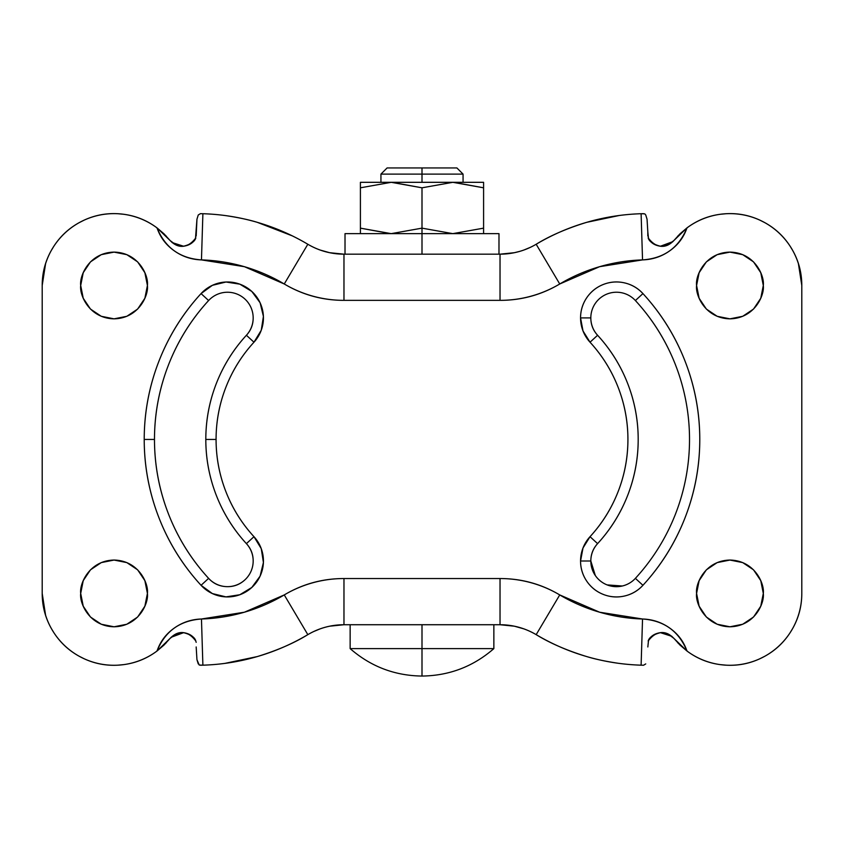 <?xml version="1.0" encoding="UTF-8"?>
<svg xmlns="http://www.w3.org/2000/svg" width="844" height="844" viewBox="0 0 844 844"><rect width="100%" height="100%" fill="white"/><g stroke="black" fill="none" stroke-linecap="round" stroke-linejoin="round"><path stroke-width="1.27" d="M493.856 648.614L422 648.614L422 676.055C449.314 675.706 473.262 666.549 493.856 648.614C473.262 666.549 449.314 675.706 422 676.055C394.686 675.706 370.738 666.549 350.144 648.614C370.738 666.549 394.686 675.706 422 676.055L422 648.614L350.144 648.614L493.856 648.614L493.856 624.729M391.331 182.315L422 187.811L422 228.144L391.205 233.64L422 228.144L452.795 233.64L422 228.144L422 233.64L498.983 233.64L422 233.64L422 228.144L452.795 233.64L483.591 228.144L452.795 233.64L483.591 228.144L483.591 233.64L483.591 187.811L452.795 182.315L422 187.811L392.049 182.325M456.899 167.945L422 167.945L456.899 167.945L463.061 174.107L422 174.107L422 182.315L422 174.107L463.061 174.107L463.061 182.315M387.101 167.945L422 167.945L422 174.107L422 167.945L387.101 167.945L380.939 174.107L422 174.107L380.939 174.107L380.939 182.315M422 624.729L422 648.614L422 624.729M498.983 254.171L498.983 233.64L422 233.64L422 254.171L422 233.64L345.017 233.64L345.017 254.171M452.922 182.315L483.591 187.811L483.591 182.315L483.591 228.144L452.795 233.64L422 228.144L391.205 233.64L360.409 228.144L390.329 233.63M391.036 233.64L360.409 228.144L360.409 233.64L360.409 187.811L391.205 182.315L360.409 187.811L360.409 182.315L360.409 228.144L391.205 233.64L422 228.144L422 187.811L452.795 182.315L483.591 187.811L453.671 182.325M422 233.64L345.017 233.64L422 233.64M422 187.811L391.205 182.315L422 187.811L452.795 182.315L391.205 182.315L360.409 187.811L391.205 182.315L360.409 182.315L452.795 182.315L422 187.811M483.591 182.315L452.795 182.315L483.591 182.315M595.305 575.481L590.821 560.996L580.556 560.996A35.923 35.923 0 0 0 642.938 585.303L635.384 578.362A25.658 25.658 0 0 1 590.821 560.996C590.821 554.329 593.079 548.547 597.594 543.631C610.645 529.431 620.678 513.331 627.683 495.354C634.688 477.377 638.191 458.746 638.191 439.45C638.191 420.154 634.688 401.522 627.683 383.545C620.678 365.568 610.645 349.469 597.594 335.268A25.658 25.658 0 0 1 590.821 317.903L580.556 317.903A35.923 35.923 0 0 0 590.03 342.21L597.594 335.268C593.079 330.363 590.821 324.571 590.821 317.903A25.658 25.658 0 0 1 635.384 300.538C652.792 319.486 666.159 340.934 675.506 364.903M244.876 579.891C239.654 584.692 233.514 586.939 226.435 586.633C219.345 586.337 213.416 583.584 208.616 578.362L201.062 585.303A35.923 35.923 0 0 0 251.818 587.456A35.923 35.923 0 0 0 253.97 536.689A143.712 143.712 0 0 1 216.075 439.45L205.809 439.45A153.977 153.977 0 0 0 246.406 543.631L253.97 536.689C241.785 523.428 232.416 508.404 225.886 491.63C219.345 474.856 216.075 457.459 216.075 439.45C216.075 421.441 219.345 404.044 225.886 387.269C232.416 370.495 241.785 355.472 253.97 342.21L261.26 330.236L263.412 316.384L260.1 302.764L251.818 291.454L239.844 284.164L225.992 282.012L212.371 285.325L201.062 293.596C182.779 313.483 168.737 336.007 158.936 361.179C149.124 386.352 144.218 412.442 144.218 439.45A215.558 215.558 0 0 0 201.062 585.303L208.616 578.362A205.292 205.292 0 0 1 154.484 439.45L144.218 439.45C144.218 466.458 149.124 492.548 158.936 517.72C168.737 542.892 182.779 565.417 201.062 585.303L212.371 593.575L225.992 596.887L239.844 594.735L251.818 587.456L260.1 576.135L263.412 562.515L261.26 548.663L253.97 536.689L246.406 543.631C251.206 548.853 253.453 555.004 253.147 562.083M147.415 285.472C148.755 295.231 138.743 318.378 114.056 318.842C89.358 318.378 79.357 295.231 80.697 285.472L83.229 298.248L90.466 309.062L101.291 316.3L114.056 318.842L126.822 316.3L137.646 309.062L144.873 298.248L147.415 285.472L144.873 272.707L137.646 261.883L126.822 254.656L114.056 252.113L101.291 254.656L90.466 261.883L83.229 272.707L80.697 285.472C79.357 275.714 89.358 252.567 114.056 252.113C138.743 252.567 148.755 275.714 147.415 285.472M147.415 593.427C148.755 603.186 138.743 626.332 114.056 626.786C89.358 626.332 79.357 603.186 80.697 593.427L83.229 606.192L90.466 617.017L101.291 624.244L114.056 626.786L126.822 624.244L137.646 617.017L144.873 606.192L147.415 593.427L144.873 580.661L137.646 569.837L126.822 562.6L114.056 560.057L101.291 562.6L90.466 569.837L83.229 580.661L80.697 593.427C79.357 583.668 89.358 560.521 114.056 560.057C138.743 560.521 148.755 583.668 147.415 593.427M763.303 285.472C764.643 295.231 754.641 318.378 729.944 318.842C705.257 318.378 695.245 295.231 696.585 285.472L699.127 298.248L706.354 309.062L717.178 316.3L729.944 318.842L742.709 316.3L753.534 309.062L760.771 298.248L763.303 285.472L760.771 272.707L753.534 261.883L742.709 254.656L729.944 252.113L717.178 254.656L706.354 261.883L699.127 272.707L696.585 285.472C695.245 275.714 705.257 252.567 729.944 252.113C754.641 252.567 764.643 275.714 763.303 285.472M763.303 593.427C764.643 603.186 754.641 626.332 729.944 626.786C705.257 626.332 695.245 603.186 696.585 593.427L699.127 606.192L706.354 617.017L717.178 624.244L729.944 626.786L742.709 624.244L753.534 617.017L760.771 606.192L763.303 593.427L760.771 580.661L753.534 569.837L742.709 562.6L729.944 560.057L717.178 562.6L706.354 569.837L699.127 580.661L696.585 593.427C695.245 583.668 705.257 560.521 729.944 560.057C754.641 560.521 764.643 583.668 763.303 593.427M523.839 628.854L514.355 626.195L500.028 624.729L343.972 624.729L329.656 626.195M320.161 250.046L329.645 252.704L343.972 254.171L500.028 254.171L514.344 252.704L519.64 251.396M677.975 235.845L688.018 227.12M720.238 214.281L726.199 213.722M759.674 220.052L765.107 222.805M790.269 246.437L792.632 250.351M798.413 263.676L801.8 285.472L801.8 593.438C801.8 607.015 798.234 619.601 791.092 631.164C783.949 642.738 774.296 651.568 762.143 657.655C749.989 663.753 737.139 666.201 723.603 664.998C710.057 663.795 697.84 659.132 686.953 650.998C683.767 641.609 678.048 633.971 669.767 628.094C661.675 622.344 652.591 619.317 642.537 619L599.609 612.216L559.741 594.925C541.342 583.995 521.434 578.541 500.028 578.541L343.972 578.541C322.566 578.541 302.658 583.995 284.259 594.925L244.391 612.216L201.463 619C191.398 619.317 182.315 622.344 174.223 628.105C165.952 633.981 160.223 641.609 157.047 650.998C146.16 659.132 133.943 663.795 120.397 664.998C106.861 666.201 94.011 663.753 81.857 657.655C69.704 651.568 60.051 642.738 52.908 631.164C45.766 619.601 42.2 607.015 42.2 593.427L42.2 285.472L45.587 263.676M792.632 628.548L790.269 632.462M765.107 656.094L759.674 658.847M726.199 665.178L720.238 664.618M688.018 651.779L677.954 643.022M166.025 643.054L155.982 651.779M123.762 664.618L117.801 665.178M84.326 658.847L78.893 656.094M53.731 632.462L51.368 628.548M45.587 615.223L42.2 593.427L42.2 285.472C42.2 271.884 45.766 259.298 52.908 247.735C60.051 236.162 69.704 227.331 81.857 221.244C94.011 215.146 106.861 212.699 120.397 213.901C133.943 215.104 146.16 219.767 157.047 227.912C160.233 237.291 165.952 244.929 174.233 250.805C182.325 256.555 191.409 259.583 201.463 259.899L244.391 266.683L284.259 283.985C302.658 294.904 322.566 300.358 343.972 300.358L500.028 300.358C521.434 300.358 541.342 294.904 559.741 283.985L599.609 266.683L642.537 259.899C652.602 259.583 661.685 256.555 669.777 250.795C678.048 244.918 683.777 237.291 686.953 227.912C697.84 219.767 710.057 215.104 723.603 213.901C737.139 212.699 749.989 215.146 762.143 221.244C774.296 227.331 783.949 236.162 791.092 247.735C798.234 259.298 801.8 271.884 801.8 285.472A71.856 71.856 0 0 0 686.953 227.912L680.011 233.809L673.881 240.54C669.566 244.992 665.061 246.891 660.388 246.237C654.807 245.33 650.84 242.777 648.509 238.567L647.823 231.942L647.823 236.014M51.368 250.351L53.731 246.437M78.893 222.805L84.326 220.052M117.801 213.722L123.762 214.281M155.982 227.12L166.046 235.877M590.03 536.689L583.014 547.956L580.556 560.996C580.556 568.402 582.645 575.154 586.823 581.273C591 587.382 596.539 591.781 603.439 594.471C610.339 597.162 617.397 597.668 624.613 595.991C631.818 594.324 637.927 590.758 642.938 585.303C661.221 565.417 675.263 542.892 685.064 517.72C694.876 492.548 699.781 466.458 699.781 439.45C699.781 412.442 694.876 386.352 685.064 361.179C675.263 336.007 661.221 313.483 642.938 293.596C637.927 288.142 631.818 284.576 624.613 282.909C617.397 281.231 610.339 281.738 603.439 284.428C596.539 287.118 591 291.518 586.823 297.626C582.645 303.745 580.556 310.497 580.556 317.903L583.014 330.953L590.03 342.21C602.215 355.472 611.583 370.495 618.114 387.269C624.655 404.044 627.925 421.441 627.925 439.45C627.925 457.459 624.655 474.856 618.114 491.63C611.583 508.404 602.215 523.428 590.03 536.689A35.923 35.923 0 0 0 580.556 560.996L590.821 560.996A25.658 25.658 0 0 1 597.594 543.631L590.03 536.689L597.594 543.631A153.977 153.977 0 0 0 597.594 335.268L590.03 342.21A143.712 143.712 0 0 1 590.03 536.689M196.177 236.014L196.958 219.197L198.256 214.988L196.947 219.208L195.492 238.567C193.16 242.777 189.193 245.33 183.602 246.237C178.939 246.891 174.434 244.992 170.119 240.54L163.989 233.809L157.047 227.912L170.119 240.54L176.153 245.098L183.602 246.237C190.628 244.38 194.679 241.658 195.766 238.071L195.734 238.019M648.509 640.332C650.713 636.081 654.68 633.527 660.398 632.662C654.807 633.57 650.84 636.123 648.509 640.332L647.833 646.958M196.177 646.958L196.947 659.713L196.177 646.958M224.894 663.384L257.293 656.569C277.212 650.45 294.06 643.139 307.828 634.646C318.99 628.105 331.038 624.803 343.972 624.729L500.028 624.729C512.962 624.803 525.01 628.105 536.172 634.646A218.818 218.818 0 0 0 641.113 665.178L643.571 665.241L641.113 665.178A218.818 218.818 0 0 1 536.172 634.646C549.94 643.139 566.788 650.45 586.707 656.569C594.756 659.058 605.032 661.263 617.544 663.173M320.161 628.854L313.62 631.565M343.972 624.729L343.972 578.541L343.972 624.729A70.833 70.833 0 0 0 307.828 634.646L284.259 594.925L307.828 634.646C291.908 644.088 275.06 651.399 257.293 656.569C239.517 661.738 221.381 664.608 202.887 665.178A218.818 218.818 0 0 0 307.828 634.646A218.818 218.818 0 0 1 202.887 665.178L200.418 665.241M619.106 215.515L586.707 222.331C566.788 228.45 549.94 235.761 536.172 244.254A218.818 218.818 0 0 1 641.113 213.722L643.582 213.669M523.839 250.046L530.38 247.334M500.028 254.171L343.972 254.171L343.972 300.358L500.028 300.358L500.028 254.171A70.833 70.833 0 0 0 536.172 244.254L559.741 283.985L536.172 244.254C552.092 234.811 568.94 227.5 586.707 222.331C604.483 217.161 622.619 214.292 641.113 213.722A218.818 218.818 0 0 0 536.172 244.254C525.01 250.795 512.962 254.097 500.028 254.171L500.028 300.358A117.021 117.021 0 0 0 559.741 283.985A172.619 172.619 0 0 1 642.537 259.899C664.038 258.391 678.85 247.725 686.953 227.912L673.881 240.54L667.847 245.098L660.388 246.237C654.67 245.361 650.703 242.808 648.509 238.567M343.972 254.171C331.038 254.097 318.99 250.795 307.828 244.254L284.259 283.985A117.021 117.021 0 0 0 343.972 300.358L343.972 254.171A70.833 70.833 0 0 1 307.828 244.254A218.818 218.818 0 0 0 202.887 213.722A218.818 218.818 0 0 1 307.828 244.254C291.908 234.811 275.06 227.5 257.293 222.331C249.244 219.841 238.968 217.636 226.456 215.726M292.277 235.856L257.293 222.331C239.517 217.161 221.381 214.292 202.887 213.722L201.463 259.899A172.619 172.619 0 0 1 284.259 283.985L307.828 244.254M42.2 285.472A71.856 71.856 0 0 1 157.047 227.912C165.171 247.735 179.972 258.401 201.463 259.899L202.887 213.722L200.429 213.669L202.887 213.722M172.028 242.523L183.57 246.237M648.234 238.071C649.321 241.658 653.372 244.38 660.388 246.237M660.409 246.237L672.963 241.584M641.113 665.178C622.619 664.608 604.483 661.738 586.707 656.569C568.94 651.399 552.092 644.088 536.172 634.646L559.741 594.925A172.619 172.619 0 0 0 642.537 619L641.113 665.178L642.537 619C664.028 620.498 678.829 631.164 686.953 650.998L673.881 638.359L680.011 645.09L686.953 650.998A71.856 71.856 0 0 0 801.8 593.427L801.8 285.472M660.398 632.662C665.061 632.008 669.566 633.907 673.881 638.359L667.847 633.802L660.398 632.662C653.372 634.519 649.321 637.241 648.234 640.828M671.972 636.376L660.43 632.662M170.119 638.359C179.677 630.014 188.254 630.911 195.829 641.05L195.597 640.512C193.455 636.228 189.499 633.612 183.718 632.673L176.206 633.781L170.119 638.359L157.047 650.998L163.989 645.09L170.119 638.359C174.486 633.876 179.023 631.977 183.718 632.673C189.33 633.622 193.287 636.239 195.597 640.522L195.745 640.796C194.679 637.241 190.628 634.519 183.612 632.662L171.026 637.326M198.256 663.922L196.958 659.713L199.226 665.04L202.887 665.178L201.463 619C179.962 620.509 165.15 631.175 157.047 650.998A71.856 71.856 0 0 1 42.2 593.427M622.292 586L607.174 584.913M253.147 316.817C253.453 323.896 251.206 330.046 246.406 335.268A153.977 153.977 0 0 0 205.809 439.45C205.809 458.746 209.312 477.377 216.317 495.354C223.322 513.331 233.355 529.431 246.406 543.631A25.658 25.658 0 0 1 244.876 579.891A25.658 25.658 0 0 1 208.616 578.362C191.208 559.414 177.841 537.966 168.494 513.996C159.157 490.026 154.484 465.171 154.484 439.45C154.484 413.729 159.157 388.873 168.494 364.903C177.841 340.934 191.208 319.486 208.616 300.538L201.062 293.596A215.558 215.558 0 0 0 144.218 439.45L154.484 439.45A205.292 205.292 0 0 1 208.616 300.538A25.658 25.658 0 0 1 244.876 299.008A25.658 25.658 0 0 1 246.406 335.268C233.355 349.469 223.322 365.568 216.317 383.545C209.312 401.522 205.809 420.154 205.809 439.45L216.075 439.45A143.712 143.712 0 0 1 253.97 342.21A35.923 35.923 0 0 0 251.818 291.454A35.923 35.923 0 0 0 201.062 293.596L208.616 300.538M246.406 335.268L253.97 342.21L246.406 335.268M635.384 578.362L642.938 585.303A215.558 215.558 0 0 0 642.938 293.596L635.384 300.538A205.292 205.292 0 0 1 635.384 578.362M635.384 300.538L642.938 293.596A35.923 35.923 0 0 0 580.556 317.903L590.821 317.903M645.744 214.988L647.042 219.187L647.823 231.942L647.053 219.187L645.744 214.988L644.774 213.859L641.113 213.722L642.537 259.899L641.113 213.722M195.597 640.522L196.177 642.326M500.028 624.729A70.833 70.833 0 0 1 536.172 634.646L559.741 594.925A117.021 117.021 0 0 0 500.028 578.541L500.028 624.729L500.028 578.541L343.972 578.541A117.021 117.021 0 0 0 284.259 594.925A172.619 172.619 0 0 1 201.463 619L202.887 665.178M643.571 665.241L645.744 663.911M195.492 238.567C193.287 242.819 189.32 245.372 183.602 246.237M200.429 213.669L198.256 214.988M195.829 237.85L195.829 237.85C188.254 247.988 179.677 248.885 170.119 240.54M648.171 641.05L648.171 641.05C655.746 630.911 664.323 630.014 673.881 638.359M673.881 240.54C664.323 248.885 655.746 247.988 648.171 237.85L648.171 237.85M350.144 624.729L350.144 648.614"/></g></svg>
